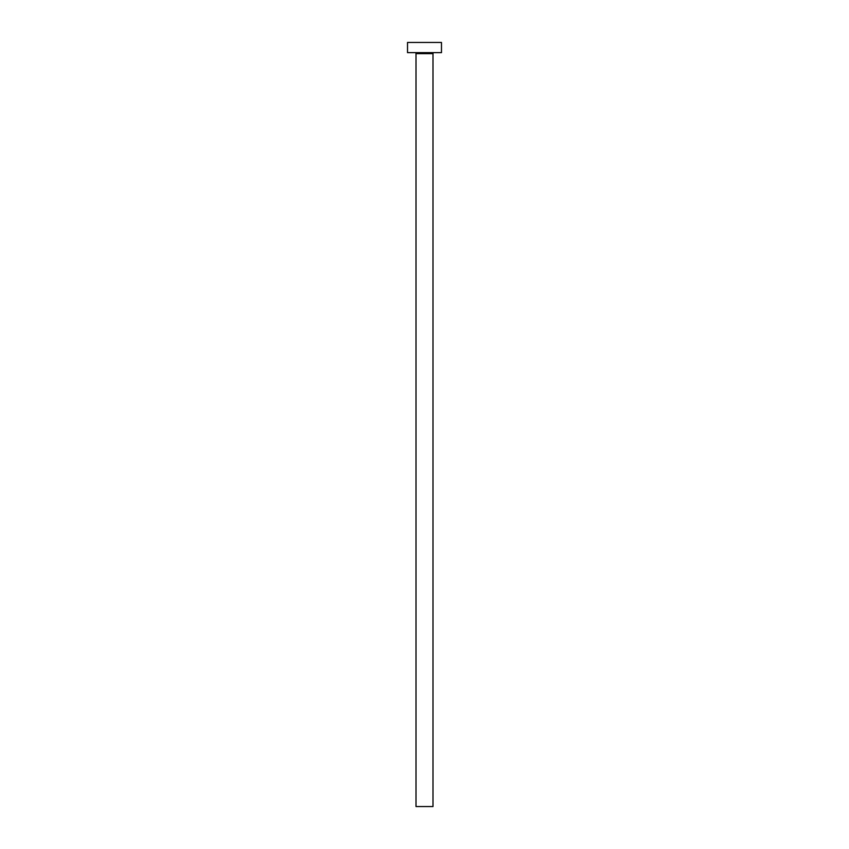 <?xml version="1.0" encoding="UTF-8"?>
<svg xmlns="http://www.w3.org/2000/svg" width="849" height="849" viewBox="0 0 849 849"><rect width="100%" height="100%" fill="white"/><g stroke="black" fill="none" stroke-linecap="round" stroke-linejoin="round"><path stroke-width="1.27" d="M432.99 53.657A1.019 1.019 0 0 1 434.009 52.638A1.019 1.019 0 0 0 432.99 53.657L416.01 53.657L416.01 806.55L432.99 806.55L432.99 53.657L432.99 806.55L416.01 806.55L416.01 53.657A1.019 1.019 0 0 0 414.991 52.638A1.019 1.019 0 0 1 416.01 53.657L432.99 53.657M407.52 42.45L407.52 52.638L441.48 52.638L441.48 42.45L407.52 42.45L407.52 52.638L441.48 52.638L441.48 42.45L407.52 42.45"/></g></svg>
